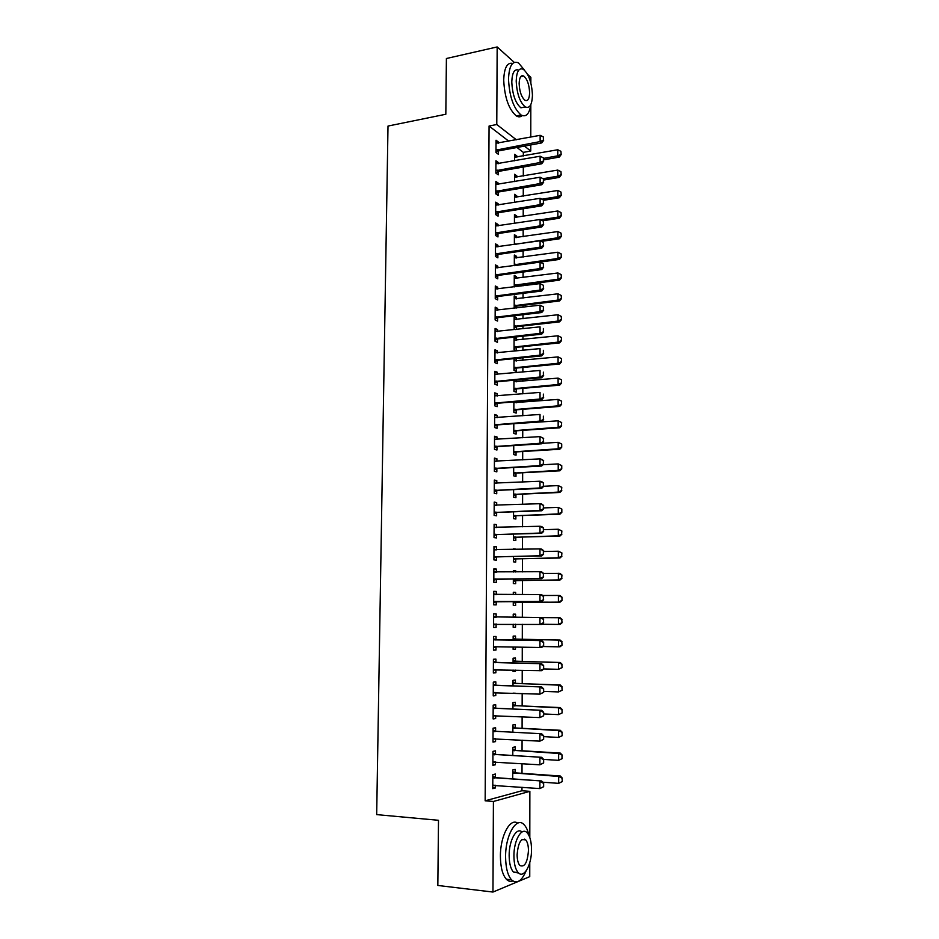 <?xml version="1.0" encoding="UTF-8"?>
<svg xmlns="http://www.w3.org/2000/svg" width="939" height="939" viewBox="0 0 939 939"><rect width="100%" height="100%" fill="white"/><g stroke="black" fill="none" stroke-linecap="round" stroke-linejoin="round"><path stroke-width="1.41" d="M508.821 141.214L489.066 126.026L485.158 800.803L521.967 790.744L521.967 787.234M522.002 773.337L522.025 763.63M522.049 750.777L522.072 740.143M522.096 728.312L522.119 716.762M522.143 705.952L522.178 693.487M522.201 683.698L522.225 670.317M522.248 661.526L522.272 647.253M522.295 639.459L522.33 624.306M522.342 617.439L522.377 602.169M522.389 594.622L522.424 580.372M522.436 571.91L522.471 558.658M522.483 549.292L522.518 537.049M522.542 526.791L522.565 515.523M522.589 504.384L522.612 494.09M522.636 482.083L522.647 472.763M522.683 459.875L522.694 451.518M522.73 437.774L522.741 430.367M522.777 415.766L522.788 409.31M522.8 402.279L522.812 401.188M522.823 393.864L522.835 388.335M522.847 381.269L522.859 379.426M522.87 372.055L522.882 367.454M522.894 360.353L522.906 357.759M522.917 350.353L522.929 346.667M522.941 339.519L522.953 336.197M522.964 328.732L522.976 325.974M522.988 318.779L523 314.718M523.011 307.217L523.011 305.351M523.035 298.121L523.046 293.344M523.058 285.796L523.058 284.834M523.07 277.557L523.093 272.064M523.117 257.086L523.129 250.866M523.164 236.687L523.176 229.773M523.211 216.393L523.223 208.763M523.258 196.169L523.269 187.859M523.293 176.039L523.316 167.036M523.34 155.991L523.352 152.376L530.758 151.026L524.443 146.108M521.967 790.744L529.866 791.342L529.807 837.506M529.772 862.636L529.749 876.65L492.963 892.05L493.409 801.472L529.866 791.342M527.601 74.416L530.864 77.362L530.852 83.043M530.817 104.663L530.781 137.082M530.77 144.935L530.758 151.026M492.963 892.05L437.832 885.465L438.501 820.299L376.68 814.618L388.007 126.061L445.825 114.253L446.401 58.511L497.165 46.95L514.243 62.361M515.206 750.226L515.218 746.904L512.811 747.385L512.788 755.496M495.487 754.275L495.499 750.848L492.952 751.353L492.881 765.308L495.44 764.745L495.452 761.881M515.335 705.529L515.335 702.278L512.952 702.583L512.94 709.039M495.71 708.147L495.722 704.778L493.186 705.107L493.116 718.934L495.663 718.558L495.675 715.518M515.452 661.232L515.464 658.028L513.093 658.169L513.081 663.004M515.429 670.129L515.429 671.268L513.046 671.444L513.058 670.059M495.933 662.429L495.945 659.131L493.421 659.272L493.351 672.981L495.874 672.782L495.898 669.577M513.222 614.165L515.593 614.176L513.222 614.141L513.222 617.381M515.593 614.176L515.581 617.31M515.558 624.235L515.558 627.287L513.187 627.311L513.199 624.224M493.644 613.883L496.156 613.895L493.644 613.86L493.574 627.44L496.097 627.428L496.109 624.177M496.156 613.895L496.144 617.275M513.363 570.736L515.711 570.701L513.363 570.501L513.351 572.015M515.711 570.701L515.711 571.992M515.687 580.56L515.675 583.706L513.316 583.553L513.34 578.94M493.867 569.104L496.379 569.069L493.867 568.858L493.808 582.321L496.308 582.473L496.332 579.234M496.379 569.069L496.355 572.227M515.804 537.354L515.804 540.5L513.457 540.183L513.469 534.08M494.09 524.725L496.59 524.643L494.102 524.255L494.031 537.601L496.52 537.93L496.543 534.678M496.59 524.643L496.578 527.577M515.934 494.524L515.922 497.67L513.586 497.189L513.61 489.63M494.313 480.733L496.801 480.615L494.325 480.064L494.254 493.28L496.731 493.785L496.754 490.534M496.801 480.615L496.79 483.339M516.051 452.058L516.039 455.204L513.715 454.57L513.75 445.579M494.536 437.14L497.013 436.975L494.536 436.259L494.477 449.358L496.942 450.027L496.966 446.776M497.013 436.975L497.001 439.487M516.192 401.728L516.192 402.819M516.168 409.956L516.168 413.101L513.844 412.315L513.879 401.915M494.759 393.934L497.212 393.723L494.759 392.842L494.7 405.824L497.154 406.657L497.165 403.406M497.212 393.723L497.201 396.023M514.009 359.144L516.321 358.909L515.37 358.51M516.321 358.909L516.309 360.999M516.286 368.217L516.286 371.363L513.973 370.424L514.009 358.639M494.97 351.104L497.424 350.857L494.982 349.813L494.912 362.677L497.365 363.675L497.377 360.423M497.424 350.857L497.412 352.958M514.138 317.898L516.438 317.64L514.149 316.502L514.103 328.896L515.511 329.566M516.438 317.64L516.427 319.53M516.403 326.831L516.403 329.46M495.182 308.649L497.623 308.356L495.193 307.159L495.123 319.917L497.564 321.068L497.576 317.805M497.623 308.356L497.611 310.257M514.267 277.005L516.556 276.712L514.267 275.432L514.232 286.935M516.556 276.712L516.544 278.413M516.52 285.796L516.52 286.641M495.393 266.559L497.823 266.23L495.405 264.88L495.346 277.521L497.764 278.824L497.787 275.573M497.823 266.23L497.823 267.932M514.396 236.464L516.661 236.123L514.396 234.703L514.361 244.516M516.661 236.123L516.661 237.649M495.604 224.844L498.022 224.468L495.616 222.966L495.557 235.501L497.963 236.957L497.987 233.705M498.022 224.468L498.022 225.982M514.513 196.251L516.779 195.887L514.525 194.326L514.49 202.484M516.779 195.887L516.779 197.237M495.815 183.481L498.222 183.07L495.827 181.415L495.769 193.845L498.163 195.453L498.186 192.202M498.222 183.07L498.222 184.396M514.642 156.39L516.896 155.98L514.642 154.278L514.619 160.804M516.896 155.98L516.896 157.153M496.027 142.482L498.421 142.024L496.038 140.228L495.968 152.541L498.363 154.301L498.374 151.05M498.421 142.024L498.421 143.162M523.352 152.376L516.978 147.482M495.921 162.94L498.327 162.506L495.933 160.78L495.874 173.152L498.269 174.83L498.28 171.579M498.327 162.506L498.316 163.738M514.572 176.274L516.837 175.886L514.584 174.255L514.56 181.603M516.837 175.886L516.837 177.154M495.71 204.115L498.128 203.728L495.722 202.143L495.663 214.62L498.069 216.158L498.081 212.907M498.128 203.728L498.116 205.148M514.455 216.322L516.72 215.958L514.455 214.468L514.431 223.459M516.72 215.958L516.72 217.402M495.499 245.654L497.928 245.302L495.51 243.87L495.452 256.464L497.87 257.849L497.881 254.586M497.928 245.302L497.916 246.91M514.326 256.687L516.614 256.37L514.337 255.021L514.302 265.678M516.614 256.37L516.603 257.99M495.287 287.557L497.729 287.252L495.299 285.972L495.24 298.672L497.67 299.905L497.682 296.642M497.729 287.252L497.717 289.048M514.208 297.417L516.497 297.123L514.208 295.926L514.196 308.274M516.497 297.123L516.485 298.931M516.462 306.267L516.462 308.004M495.076 329.835L497.517 329.554L495.088 328.439L495.017 341.244L497.459 342.324L497.482 339.073M497.517 329.554L497.517 331.561M514.079 338.474L516.38 338.228L514.079 337.171L514.044 349.613L516.344 350.634L516.344 347.477M516.38 338.228L516.368 340.223M494.865 372.466L497.318 372.243L494.865 371.281L494.806 384.204L497.259 385.119L497.271 381.868M497.318 372.243L497.306 374.438M516.262 380.025L516.25 381.856M516.227 389.039L516.227 392.185L513.915 391.328L513.95 380.236M494.642 415.496L497.107 415.308L494.653 414.498L494.583 427.538L497.048 428.29L497.06 425.038M497.107 415.308L497.095 417.714M516.11 430.966L516.098 434.111L513.786 433.395L513.809 423.7M494.43 458.889L496.907 458.748L494.43 458.115L494.36 471.272L496.837 471.859L496.86 468.608M496.907 458.748L496.895 461.366M515.992 473.244L515.981 476.39L513.656 475.838L513.68 467.552M494.207 502.682L496.696 502.576L494.207 502.107L494.137 515.394L496.625 515.804L496.649 512.553M496.696 502.576L496.684 505.405M515.875 515.887L515.863 519.032L513.516 518.645L513.539 511.802M493.984 546.862L496.485 546.803L493.984 546.51L493.914 559.902L496.414 560.149L496.438 556.909M496.485 546.803L496.473 549.855M513.422 549.162L515.781 549.115L513.433 548.834L513.422 549.491M515.746 558.916L515.734 562.05L513.387 561.827L513.41 556.463M493.761 591.441L496.273 591.429L493.761 591.312L493.691 604.833L496.203 604.904L496.215 601.653M496.273 591.429L496.25 594.645M513.293 592.403L515.652 592.392L513.293 592.274L513.293 594.645M515.652 592.392L515.652 594.633M515.628 602.31L515.617 605.455L513.257 605.385L513.269 601.512M496.038 639.729L496.05 636.466L493.527 636.513L493.456 650.152L495.992 650.046L496.003 646.807M515.523 639.224L515.534 636.055L513.163 636.102L513.152 640.14M515.499 647.135L515.488 649.225L513.117 649.33L513.128 647.088M495.815 685.235L495.839 681.902L493.304 682.137L493.233 695.905L495.769 695.611L495.78 692.501M515.394 683.322L515.405 680.106L513.023 680.317L513.011 685.963M515.37 693.228L512.987 693.146M495.592 731.152L495.616 727.76L493.069 728.171L492.998 742.068L495.546 741.599L495.557 738.653M515.265 727.819L515.276 724.544L512.882 724.931L512.858 732.209M495.381 777.492L495.393 774.029L492.834 774.64L492.764 788.654L495.323 787.997L495.334 785.227M515.135 772.715L515.147 769.37L512.753 769.945L512.717 778.889M485.158 800.803L493.409 801.472M489.066 126.026L496.778 124.511L497.165 46.95M516.356 139.794L496.778 124.511M493.574 627.393L496.097 627.428M513.187 627.264L515.558 627.287M493.468 649.999L495.992 650.046M513.117 649.178L515.488 649.225M493.351 672.711L495.874 672.782M513.046 671.197L515.429 671.268M493.233 695.517L495.769 695.611M512.987 693.299L515.37 693.393M493.116 718.429L495.663 718.558M492.998 741.446L495.546 741.599M492.881 764.569L495.44 764.745M492.764 787.798L495.323 787.997M543.388 140.087L543.388 136.953L543.388 140.087L540.136 141.578L541.768 142.904L499.032 150.803L495.98 152.306M496.015 143.268L540.136 135.322L540.136 141.578L495.98 150.123M543.388 136.953L540.136 135.322M541.768 142.904L543.658 140.31M543.658 159.865L559.304 157.083L557.766 155.839L557.766 149.759L514.631 157.224M561.182 154.595L560.923 151.343L561.182 154.595L559.304 157.083M543.658 158.362L557.766 155.839L560.923 154.395M557.766 149.759L560.923 151.343M543.388 161.015L543.388 157.869L543.388 161.015L540.125 162.517L541.756 163.773L498.938 171.332L495.874 172.823M495.921 163.809L540.125 156.226L540.125 162.517L495.886 170.71M543.388 157.869L540.125 156.226M541.756 163.773L543.658 161.226M543.388 182.025L543.388 178.868L543.388 182.025L540.113 183.539L541.756 184.748L498.844 191.955L495.769 193.422M495.815 184.455L540.125 177.225L540.113 183.539L495.78 191.368M543.388 178.868L540.125 177.225M541.756 184.748L543.658 182.236M543.658 180.042L559.339 177.377L557.801 176.18L557.789 170.076L514.572 177.201M561.217 174.924L560.959 171.673L561.217 174.924L559.339 177.377M543.047 178.703L557.801 176.18L560.959 174.724M557.789 170.076L560.959 171.673M543.658 200.289L559.374 197.753L557.825 196.615L557.825 190.476L514.513 197.272M561.252 195.335L560.994 192.072L561.252 195.335L559.374 197.753M541.873 199.197L557.825 196.615L560.994 195.148M557.825 190.476L560.994 192.072M524.643 70.319L518.469 62.878C512.412 60.378 509.091 65.789 508.515 79.087C509.384 96.529 513.574 108.513 521.075 115.004C526.122 117.469 529.373 113.983 530.84 104.558M512.671 63.418C507.166 62.232 504.184 67.808 503.715 80.108C504.595 97.527 508.797 109.464 516.344 115.943C518.551 117.246 520.511 117.117 522.237 115.579M525.488 107.058L520.852 107.785C515.441 103.102 512.412 94.475 511.79 81.928C512.178 72.538 514.502 68.606 518.751 70.132M516.204 81C516.826 93.571 519.842 102.21 525.218 106.905C529.666 108.771 532.073 104.863 532.436 95.203C531.826 82.691 528.786 74.064 523.34 69.31C518.985 67.491 516.603 71.387 516.204 81M529.608 92.726C529.209 84.663 527.26 79.099 523.762 76.047C520.945 74.874 519.408 77.374 519.15 83.571C519.549 91.67 521.497 97.233 524.971 100.273C527.824 101.471 529.373 98.959 529.608 92.726M522.225 76.376L521.978 75.73M528.986 835.51C527.894 830.581 526.274 827.001 524.126 824.747C516.685 816.026 505.358 834.853 505.593 856.826C505.71 867.706 507.682 875.371 511.509 879.82C516.743 884.292 521.603 881.322 526.11 870.911M517.706 823.174C510.206 817.47 500.217 835.91 500.405 856.286C500.522 867.143 502.506 874.784 506.356 879.233C508.363 881.298 510.534 881.885 512.858 880.982M518.645 873.024L513.433 872.061C510.663 868.857 509.243 863.34 509.149 855.511C508.985 840.299 516.614 826.743 522.037 831.977M513.926 856.004C514.009 863.845 515.429 869.373 518.175 872.577C523.774 879.139 531.779 864.819 531.521 849.408C531.415 841.555 529.972 836.039 527.19 832.846C521.814 826.52 513.739 840.217 513.926 856.004M528.457 850.558C528.399 845.499 527.472 841.943 525.687 839.877C521.016 837.741 518.164 842.717 517.119 854.807C517.189 859.854 518.105 863.422 519.877 865.488C524.608 867.589 527.472 862.612 528.457 850.558M524.737 839.783L524.655 839.126M543.388 203.141L543.388 199.96L543.388 203.141L540.113 204.655L541.756 205.817L498.726 212.672L495.663 214.115M495.71 205.183L540.113 198.317L540.113 204.655L495.675 212.132M543.388 199.96L540.113 198.317M541.756 205.817L543.658 203.329M543.388 224.339L543.388 221.158L543.388 224.339L540.101 225.865L541.744 226.968L498.562 233.494L495.557 234.903M495.604 225.994L540.101 219.491L540.101 225.865L495.569 232.978M543.388 221.158L540.101 219.491M541.744 226.968L543.658 224.527M542.66 220.782L559.409 218.212L557.86 217.132L557.848 210.97L514.455 217.414M561.287 215.829L561.029 212.566L561.287 215.829L559.409 218.212M540.664 219.785L557.86 217.132L561.029 215.653M557.848 210.97L561.029 212.566M541.334 241.405L559.433 238.764L557.883 237.731L557.883 231.546L514.384 237.649M561.322 236.428L561.064 233.154L561.322 236.428L559.433 238.764M514.361 244.422L557.883 237.731L561.076 236.252M557.883 231.546L561.064 233.154M543.388 245.642L543.388 242.438L543.388 245.642L540.089 247.18L541.744 248.213L498.386 254.399L495.452 255.772M495.499 246.91L540.089 240.771L540.089 247.18L495.463 253.917M543.388 242.438L540.089 240.771M541.744 248.213L543.658 245.818M516.72 265.35L559.468 259.41L557.919 258.436L557.907 252.215L514.326 257.967M561.369 257.098L561.099 253.823L561.369 257.098L559.468 259.41M514.302 264.775L557.919 258.436L561.111 256.934M557.907 252.215L561.099 253.823M543.388 267.028L543.388 263.812L543.388 267.028L540.078 268.577L541.733 269.563L498.445 275.362L495.346 276.735M495.393 267.908L540.089 262.145L540.078 268.577L495.358 274.951M543.388 263.812L540.089 262.145M541.733 269.563L543.658 267.192M514.232 286.876L517.189 285.585L559.503 280.139L557.954 279.212L557.942 272.967L514.267 278.367M561.405 277.862L561.135 274.587L561.405 277.862L559.503 280.139M514.243 285.21L557.954 279.212L561.146 277.709M557.942 272.967L561.135 274.587M543.376 288.519L543.376 285.292L543.376 288.519L540.078 290.081L541.733 291.008L498.351 296.431L495.24 297.792M495.287 289.001L540.078 283.613L540.078 290.081L495.252 296.078M543.376 285.292L540.078 283.613M541.733 291.008L543.658 288.672M543.376 310.105L543.376 306.853L543.376 310.105L540.066 311.666L541.721 312.534L498.245 317.605L495.135 318.943M495.182 310.187L540.066 305.187L540.066 311.666L495.146 317.288M543.376 306.853L540.066 305.187M541.721 312.534L543.658 310.246M543.376 331.784L543.376 328.521L543.376 331.784L540.054 333.357L541.721 334.167L498.151 338.873L495.029 340.188M495.076 331.467L540.054 326.842L540.054 333.357L495.029 338.603M541.721 334.167L543.658 331.925M543.376 353.557L543.376 350.294L543.376 353.557L540.042 355.153L541.721 355.893L498.046 360.224L494.923 361.515M494.959 352.829L540.054 348.604L540.042 355.153L494.923 360.001M541.721 355.893L543.658 353.686M543.376 375.436L543.376 372.149L543.376 375.436L540.042 377.032L541.709 377.724L497.952 381.68L494.806 382.948M494.853 374.297L540.042 370.459L540.042 377.032L494.818 381.504M495.616 381.152L497.353 381.833L495.616 381.152M541.709 377.724L543.658 375.553M543.376 397.42L543.376 394.11L543.376 397.42L540.031 399.016L541.709 399.65L497.846 403.218L494.7 404.474M494.747 395.859L540.031 392.408L540.031 399.016L494.712 403.101M541.709 399.65L543.658 397.526M543.376 419.487L543.376 416.177L543.376 419.487L540.019 421.106L541.697 421.67L497.74 424.862L494.595 426.095M494.642 417.526L540.019 414.463L540.019 421.106L494.595 424.792M541.697 421.67L543.658 419.58M543.376 441.67L543.376 438.337L543.376 441.67L540.007 443.29L541.697 443.795L497.635 446.6L494.477 447.809M494.524 439.276L540.019 436.623L540.007 443.29L494.489 446.577M543.376 438.337L540.019 436.623L543.658 438.419M541.697 443.795L543.658 441.753M543.376 463.936L543.376 460.591L543.376 463.936L540.007 465.58L541.686 466.026L497.541 468.432L494.372 469.617M494.419 461.131L540.007 458.878L540.007 465.58L494.384 468.455M543.376 460.591L540.007 458.878L541.697 459.347L543.646 460.673M494.419 461.049L495.698 461.425M541.686 466.026L543.646 464.019M543.364 486.32L543.364 482.951L543.364 486.32L539.995 487.963L541.686 488.35L497.435 490.369L494.266 491.52M494.301 483.08L539.995 481.238L539.995 487.963L494.266 490.44M543.364 482.951L539.995 481.238L541.686 481.637L543.646 483.022M494.301 482.916L495.815 483.385M541.686 488.35L543.646 486.39M543.364 508.797L543.364 505.417L543.364 508.797L539.984 510.452L541.686 510.769L497.33 512.401L494.149 513.527M494.196 505.123L539.984 503.691L539.984 510.452L494.16 512.518M543.364 505.417L539.984 503.691L541.686 504.032L543.646 505.475M494.196 504.889L495.933 505.44M541.686 510.769L543.646 508.856M543.364 531.38L543.364 527.988L543.364 531.38L539.972 533.047L541.674 533.305L497.224 534.526L494.043 535.641M494.078 527.272L539.984 526.263L539.972 533.047L494.043 534.702M543.364 527.988L539.984 526.263L541.674 526.533L543.646 528.035M494.078 526.955L496.038 527.589M541.674 533.305L543.646 531.427M543.364 554.069L543.364 550.665L543.364 554.069L539.972 555.747L541.674 555.935L497.118 556.757L493.926 557.836M493.973 549.515L539.972 548.928L539.972 555.747L493.937 556.98M543.364 550.665L539.972 548.928L541.674 549.139L543.646 550.7M493.973 549.127L496.156 549.855M541.674 555.935L543.646 554.104M543.364 576.863L543.364 573.436L543.364 576.863L539.96 578.541L541.662 578.67L497.013 579.081L493.82 580.149M493.855 571.863L539.96 571.698L539.96 578.541L493.82 579.363M543.364 573.436L539.96 571.698L541.662 571.839L543.646 573.459L559.984 573.424L561.945 574.997L561.686 578.295L561.945 574.997M493.855 571.393L496.273 572.227M541.662 578.67L543.646 576.886M543.364 599.763L543.364 596.312L543.364 599.763L539.948 601.453L541.662 601.512L496.907 601.512L493.703 602.556M493.738 594.317L539.948 594.575L539.948 601.453L493.703 601.84M543.364 596.312L539.948 594.575L541.662 594.657L543.646 596.324M493.75 593.753L496.332 594.669L494.524 594.598M541.662 601.512L543.646 599.763M496.543 624.071L493.585 625.057M543.646 622.757L543.364 619.306L543.646 622.757L541.65 624.458L493.597 624.423M493.632 616.864L541.662 617.569L543.646 619.306M493.632 616.219L496.226 617.169L494.419 617.158M543.364 622.757L539.937 624.47L539.948 617.545L543.364 619.306M543.646 645.856L543.646 642.382L543.646 645.856L541.65 647.511L494.876 646.748L496.085 646.783L493.48 647.664M494.266 646.842L493.48 647.112M493.515 639.518L541.65 640.586L543.646 642.382M493.515 638.79L496.731 639.882L541.65 640.586M543.364 645.868L539.937 647.581L539.937 640.633L543.364 642.393M495.769 669.577L493.362 670.376M543.646 669.061L543.646 665.575L543.646 669.061L541.639 670.669L493.362 669.906M493.398 662.277L541.65 663.72L543.646 665.575M493.409 661.455L496.614 662.594L541.65 663.72M543.364 669.084L539.925 670.81L539.925 663.838L543.364 665.598M495.428 692.489L493.245 693.193M543.646 692.372L543.646 688.874L543.646 692.372L539.913 694.144L493.245 692.806M493.28 685.13L541.639 686.949L543.646 688.874M493.292 684.238L496.508 685.4L541.639 686.949M543.352 692.407L539.913 694.144L539.913 687.137L543.352 688.909M495.088 715.495L493.128 716.117M543.646 715.8L543.646 712.278L543.646 715.8L539.902 717.596L493.128 715.8M493.175 708.1L541.639 710.295L543.646 712.278M493.175 707.114L496.402 708.311L541.639 710.295M543.352 715.847L539.902 717.596L539.902 710.541L543.352 712.325M494.747 738.606L493.01 739.134M543.646 739.333L543.646 735.789L543.646 739.333L539.89 741.141L493.01 738.899M493.057 731.164L541.627 733.746L543.646 735.789M493.057 730.096L496.297 731.328L541.627 733.746M543.352 739.38L539.89 741.141L539.902 734.063L543.352 735.847M514.173 307.335L517.131 306.067L559.538 300.961L557.977 300.093L557.966 293.813L514.196 298.86M561.44 298.719L561.182 295.445L561.44 298.719L559.538 300.961M514.173 305.727L557.977 300.093L561.182 298.579M557.966 293.813L561.182 295.445M514.114 327.887L517.072 326.631L559.574 321.866L558.012 321.056L558.001 314.753L514.138 319.448M561.475 319.671L561.217 316.384L561.475 319.671L559.574 321.866M514.114 326.338L558.012 321.056L561.217 319.53M558.001 314.753L561.217 316.384M514.044 348.51L517.013 347.277L559.609 342.876L558.036 342.113L558.036 335.786L514.067 340.106M561.252 337.418L558.036 335.786L561.51 337.547L561.252 340.575L561.51 337.547M514.056 347.031L558.036 342.113L561.252 340.575M561.522 340.704L559.609 342.876M513.985 369.238L516.955 368.018L559.644 363.968L558.071 363.252L558.059 356.902L514.009 360.869M561.287 358.545L558.059 356.902L561.545 358.663L561.299 361.715L561.545 358.663M513.985 367.818L558.071 363.252L561.299 361.715M561.557 361.832L559.644 363.968M513.915 390.049L516.908 388.852L559.679 385.143L558.106 384.497L558.095 378.112L513.938 381.715M561.322 379.755L558.095 378.112L561.592 379.872L561.334 382.948L561.592 379.872M513.926 388.699L558.106 384.497L561.334 382.948M561.592 383.053L559.679 385.143M513.856 410.942L516.849 409.768L559.714 406.423L558.13 405.836L558.118 399.415L513.879 402.643M561.369 401.07L558.118 399.415L561.628 401.164L561.369 404.275L561.628 401.164M513.856 409.662L558.13 405.836L561.369 404.275M561.628 404.369L559.714 406.423M513.786 431.928L516.79 430.778L559.738 427.797L558.165 427.257L558.153 420.825L513.879 423.689M561.405 422.468L558.153 420.825L561.663 422.562L561.405 425.696L561.663 422.562M513.797 430.719L558.165 427.257L561.405 425.696M561.675 425.778L559.738 427.797M513.727 453.009L516.732 451.882L559.773 449.253L558.2 448.783L558.189 442.316L542.132 443.337M561.44 443.971L558.189 442.316L561.71 444.053L561.71 447.281L561.71 444.053M513.727 451.859L558.2 448.783L561.452 447.199M561.71 447.281L559.773 449.253M513.656 474.183L516.673 473.068L559.808 470.815L558.224 470.392L558.212 463.901L542.942 464.746M561.475 465.568L558.212 463.901L561.745 465.638L561.745 468.878L561.745 465.638M513.656 473.103L558.224 470.392L561.487 468.807M561.745 468.878L559.808 470.815M513.598 495.44L516.614 494.36L559.844 492.47L558.259 492.106L558.247 485.58L543.646 486.261M561.522 487.247L558.247 485.58L561.78 487.318L561.522 490.51L561.78 487.318M513.598 494.43L558.259 492.106L561.522 490.51M561.792 490.569L559.844 492.47M513.527 516.79L516.556 515.734L559.879 514.22L558.294 513.915L558.282 507.365L543.646 507.917M561.557 509.032L558.282 507.365L561.827 509.091L561.827 512.365L561.827 509.091M513.527 515.851L558.294 513.915L561.569 512.307M561.827 512.365L559.879 514.22M513.457 538.247L516.485 537.202L559.914 536.063L558.318 535.817L558.318 529.244L543.646 529.666M561.592 530.911L558.318 529.244L561.862 530.958L561.604 534.209L561.862 530.958M513.469 537.366L558.318 535.817L561.604 534.209M561.862 534.244L559.914 536.063M513.398 559.785L516.427 558.764L559.949 558.001L558.353 557.825L558.341 551.216L543.646 551.51M561.639 552.895L558.341 551.216L561.898 552.93L561.639 556.205L561.898 552.93M513.398 558.975L558.353 557.825L561.639 556.205M561.909 556.228L559.949 558.001M513.328 581.417L516.368 580.419L559.984 580.044L558.388 579.926L558.376 573.283L561.675 574.973M513.328 580.689L558.388 579.926L561.686 578.295M561.945 578.307L559.984 580.044M513.257 603.143L516.309 602.169L560.02 602.181L558.423 602.122L558.412 595.455L542.66 595.49M561.71 597.145L558.412 595.455L560.02 595.526L561.98 597.157L561.992 600.491L561.98 597.157M513.257 602.486L558.423 602.122L561.722 600.479M561.992 600.491L560.02 602.181M514.138 617.381L513.222 617.064M515.828 617.393L513.222 616.454M562.027 622.768L561.757 619.423L562.027 622.768L560.067 624.423L558.447 624.423L558.447 617.721L541.709 617.616M561.757 619.423L558.447 617.721L560.055 617.733L562.027 619.423M541.873 624.271L558.447 624.423L561.757 622.768M513.199 624.975L515.3 624.235M562.074 645.152L561.792 641.795L562.074 645.152L560.102 646.76L558.482 646.818L558.47 640.093L513.152 639.025M561.792 641.795L558.47 640.093L560.09 640.046L516.204 639.365L513.152 638.344M542.824 646.537L558.482 646.818L561.804 645.163M562.062 641.783L560.09 640.046M562.109 667.629L561.839 664.272L562.109 667.629L558.517 669.319L558.505 662.558L513.081 661.079M561.839 664.272L558.505 662.558L560.125 662.453L516.145 661.385L513.081 660.317M543.646 668.92L558.517 669.319L561.839 667.652M562.109 664.249L560.125 662.453M562.156 690.212L561.874 686.843L562.156 690.212L558.552 691.926L558.541 685.13L513.011 683.228M561.874 686.843L558.541 685.13L560.16 684.954L516.086 683.486L513.011 682.395M543.646 691.386L558.552 691.926L561.886 690.235M562.144 686.82L560.16 684.954M562.191 712.889L561.921 709.52L562.191 712.889L558.588 714.626L558.576 707.806L512.94 705.482M561.921 709.52L558.576 707.806L560.196 707.572L516.027 705.694L512.952 704.567M543.646 713.957L558.588 714.626L561.921 712.936M562.191 709.485L560.196 707.572M562.238 735.683L561.956 732.303L562.238 735.683L558.611 737.432L558.611 730.577L512.882 727.842M561.956 732.303L558.611 730.577L560.231 730.284L515.957 727.995L512.882 726.845M543.646 736.622L558.611 737.432L561.968 735.73M562.226 732.256L560.231 730.284M494.407 761.811L492.893 762.268M543.646 762.973L543.646 759.416L543.646 762.973L539.89 764.804L492.893 762.116M492.94 754.346L541.627 757.304L543.646 759.416L558.646 760.344L558.635 753.465L512.811 750.296M492.94 753.184L496.179 754.451L541.627 757.304M543.352 763.043L539.89 764.804L539.89 757.703L543.352 759.487M562.003 755.191L562.003 758.63L562.273 755.132L558.635 753.465L560.266 753.09L515.898 750.402L512.811 749.216M562.273 758.571L558.646 760.344L562.003 758.63M562.273 755.132L560.266 753.09M494.055 785.133L492.775 785.497M543.646 786.718L543.646 783.149L543.646 786.718L539.878 788.584L492.775 785.438M492.822 777.621L541.615 780.978L543.646 783.149M492.822 776.377L496.074 777.68L541.615 780.978M543.352 786.8L539.878 788.584L539.878 781.436L543.352 783.232M562.32 781.565L562.038 778.173L562.32 781.565L558.682 783.361L558.67 776.447L512.741 772.844M562.038 778.173L558.67 776.447L560.301 776.013L515.84 772.903L512.741 771.682M542.754 782.199L558.682 783.361L562.05 781.635M562.308 778.102L560.301 776.013M496.743 149.735L498.456 151.003M497.318 149.524L499.032 150.803M496.637 170.311L498.363 171.532M497.212 170.112L498.938 171.332M496.531 190.993L498.257 192.155M497.118 190.793L498.844 191.955M496.426 211.745L498.163 212.86M497.013 211.557L498.75 212.672L497.001 211.557M496.332 232.602L498.057 233.658M496.907 232.414L498.644 233.482M516.25 244.246L515.664 243.894M496.226 253.553L497.963 254.551M496.813 253.366L498.55 254.375M517.248 265.197L515.605 264.246M516.65 265.361L515.03 264.422M496.121 274.587L497.858 275.538M496.708 274.411L498.445 275.362M517.189 285.585L515.546 284.693M516.614 285.761L514.971 284.857M496.015 295.715L497.764 296.607M496.602 295.539L498.351 296.431M495.909 316.936L497.658 317.769M496.496 316.76L498.245 317.605M495.804 338.251L497.553 339.026M496.391 338.087L498.151 338.873M495.698 359.66L497.459 360.388M496.285 359.496L498.046 360.224M496.179 381.011L497.952 381.68M495.487 402.761L497.247 403.371M496.074 402.608L497.846 403.218M495.369 424.463L497.142 425.003M495.968 424.311L497.74 424.862M495.264 446.248L497.048 446.741M495.862 446.107L497.635 446.6M495.158 468.138L496.942 468.573M495.757 468.009L497.541 468.432M495.053 490.135L496.837 490.498M495.651 489.994L497.435 490.369M494.935 512.213L496.731 512.53M495.534 512.084L497.33 512.401M494.83 534.397L496.625 534.655M495.428 534.279L497.224 534.526M494.712 556.686L496.52 556.874M495.323 556.569L497.118 556.757M494.747 549.784L495.522 549.867M494.607 579.07L496.414 579.199M495.217 578.964L497.013 579.081M494.642 572.133L495.792 572.227M494.489 601.559L496.297 601.617M495.099 601.453L496.907 601.512M494.384 624.153L496.191 624.153M494.912 639.929L496.731 639.882M494.301 639.811L496.121 639.764M494.16 669.648L495.229 669.566M494.806 662.699L496.614 662.594M494.196 662.582L496.015 662.465M494.043 692.548L494.783 692.466M494.689 685.576L496.508 685.4M494.078 685.447L495.898 685.27M494.571 708.558L496.402 708.311M493.961 708.417L495.792 708.17M494.466 731.634L496.297 731.328M493.844 731.493L495.686 731.188M517.131 306.067L515.488 305.222M516.556 306.231L514.912 305.386M517.072 326.631L515.429 325.833M516.497 326.795L514.854 325.997M517.013 347.277L515.37 346.55M516.438 347.442L514.783 346.702M516.955 368.018L515.3 367.337M516.38 368.17L514.725 367.489M516.908 388.852L515.241 388.23M514.689 388.359L516.344 388.992L514.666 388.37M516.849 409.768L515.182 409.204M516.262 409.92L514.595 409.345M516.79 430.778L515.124 430.262M516.204 430.919L514.537 430.402M516.732 451.882L515.053 451.424M516.145 452.023L514.478 451.553M516.673 473.068L514.995 472.669M516.086 473.209L514.408 472.798M516.614 494.36L514.936 494.008M516.027 494.477L514.349 494.137M516.556 515.734L514.865 515.441M515.969 515.851L514.279 515.558M516.485 537.202L514.807 536.967M515.898 537.319L514.22 537.085M516.427 558.764L514.736 558.588M515.84 558.881L514.149 558.705M516.368 580.419L514.678 580.302M515.781 580.525L514.091 580.408M516.309 602.169L514.607 602.11M515.722 602.275L514.02 602.216M515.675 617.346L513.973 617.334M515.617 639.259L513.903 639.306M516.204 639.365L514.502 639.412M515.546 661.267L513.844 661.373M516.145 661.385L514.443 661.49M515.488 683.369L513.774 683.533M516.086 683.486L514.372 683.651M515.429 705.565L513.703 705.788M516.027 705.694L514.302 705.928M515.358 727.866L513.645 728.159M515.957 727.995L514.243 728.288M494.348 754.827L496.179 754.451M493.738 754.686L495.569 754.31M515.3 750.261L513.574 750.613M515.898 750.402L514.173 750.754M494.231 778.126L496.074 777.68M493.621 777.973L495.463 777.527M515.241 772.762L513.504 773.173M515.84 772.903L514.103 773.325M521.075 115.004L516.344 115.943M520.852 107.785L525.218 106.905M520.699 76.705L523.762 76.047M511.509 879.82L506.356 879.233M513.433 872.061L518.175 872.577M522.014 839.525L525.687 839.877M496.825 232.426L498.562 233.494M496.649 253.389L498.386 254.399M517.096 265.221L515.452 264.27M496.473 274.446L498.222 275.397M516.966 285.632L515.323 284.728M496.308 295.597L498.046 296.501M496.132 316.842L497.881 317.687M495.956 338.181L497.717 338.967M495.792 359.625L497.541 360.341M516.837 306.126L515.194 305.281M516.72 326.702L515.065 325.915M516.591 347.383L514.936 346.644M516.473 368.135L514.818 367.454"/></g></svg>
